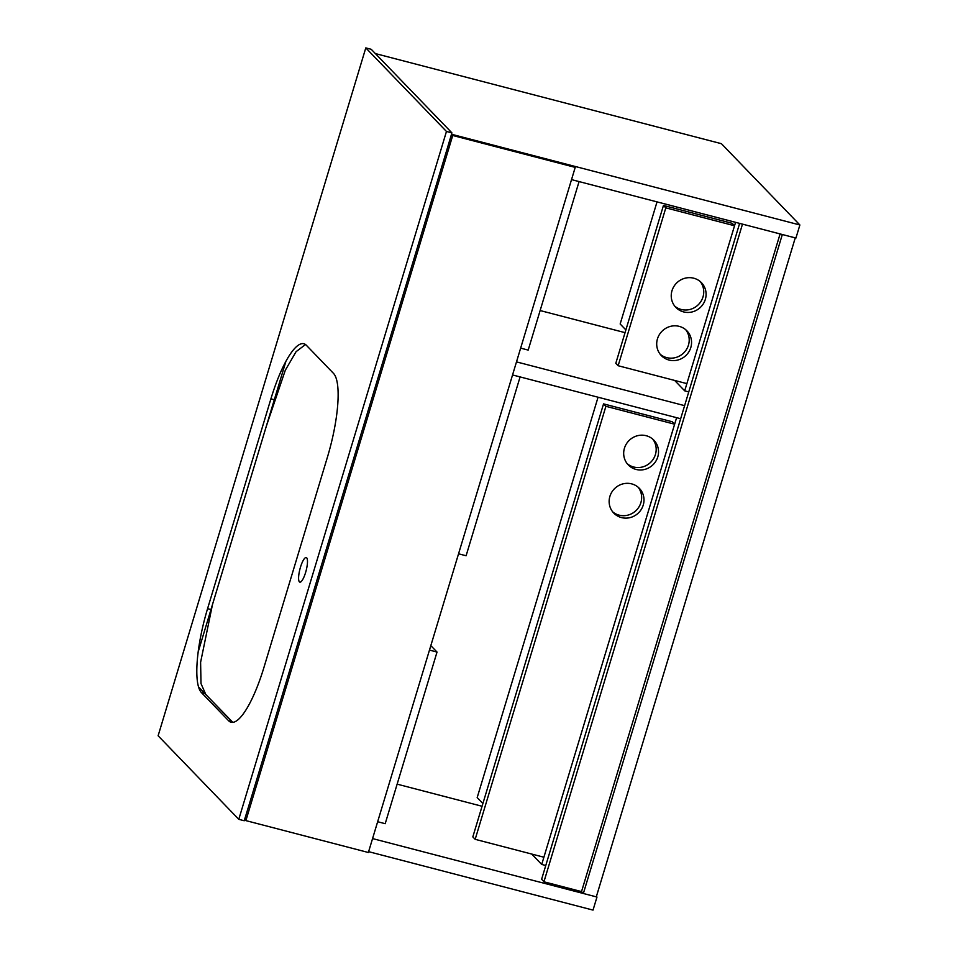 <?xml version="1.0" encoding="UTF-8"?>
<svg xmlns="http://www.w3.org/2000/svg" width="958" height="958" viewBox="0 0 958 958"><rect width="100%" height="100%" fill="white"/><g stroke="black" fill="none" stroke-linecap="round" stroke-linejoin="round"><path stroke-width="1.44" d="M782.327 234.506L795.26 237.871L596.295 896.856L583.362 893.491L782.327 234.506M739.636 223.394L541.617 879.264L544.108 881.839L581.53 891.587L583.362 893.491M581.53 891.587L780.099 233.92M447.614 147.34L451.493 134.252L799.882 224.974L721.422 143.7L375.356 53.576M571.519 179.613L795.93 238.051L799.882 224.974M245.883 820.611L368.363 852.5L575.219 167.387L452.727 135.485L245.883 820.611L244.637 819.377L248.661 806.325M368.614 851.662L593.026 910.1L596.978 897.035L596.415 896.449M372.566 838.585L596.978 897.035M397.139 784.147L482.066 806.265M543.964 881.695L742.486 224.136M735.576 222.328L684.695 390.84L688.754 391.906M684.695 390.84L674.648 380.434M625.885 329.923L620.161 323.996L657.032 201.875M520.649 348.125L528.193 350.089L579.075 181.577M683.581 311.901A17.795 17.028 136 0 0 703.423 303.65A17.795 17.028 136 0 0 701.472 282.694A17.795 17.028 136 0 0 693.748 278.203A17.795 17.028 136 0 0 673.905 286.454A17.795 17.028 136 0 0 675.857 307.41A17.795 17.028 136 0 0 683.581 311.901M700.226 281.532A17.795 17.028 -44 0 1 700.597 301.962A17.795 17.028 -44 0 1 681.234 309.47A17.795 17.028 -44 0 1 674.755 306.141M669.043 360.052A17.795 17.028 136 0 0 688.886 351.802A17.795 17.028 136 0 0 686.934 330.845A17.795 17.028 136 0 0 679.21 326.355A17.795 17.028 136 0 0 659.367 334.605A17.795 17.028 136 0 0 661.319 355.562A17.795 17.028 136 0 0 669.043 360.052M685.688 329.684A17.795 17.028 -44 0 1 686.06 350.113A17.795 17.028 -44 0 1 666.696 357.621A17.795 17.028 -44 0 1 660.218 354.28M665.81 207.862L734.535 225.753L686.874 383.619L618.15 365.728L665.81 207.862L663.463 205.431L732.199 223.322L734.535 225.753M663.463 205.431L615.802 363.298L618.15 365.728M516.494 361.885L684.599 405.653M540.132 310.548L625.059 332.654M512.542 374.949L680.659 418.73M598.055 397.223L477.18 797.595L482.892 803.523M676.599 417.676L541.713 864.439L531.666 854.033M541.713 864.439L545.773 865.505M621.479 517.583A17.795 17.028 136 0 0 641.333 509.321A17.795 17.028 136 0 0 639.369 488.364A17.795 17.028 136 0 0 631.657 483.874A17.795 17.028 136 0 0 611.803 492.125A17.795 17.028 136 0 0 613.767 513.081A17.795 17.028 136 0 0 621.479 517.583M612.653 511.811A17.795 17.028 136 0 0 619.131 515.153A17.795 17.028 136 0 0 638.507 507.632A17.795 17.028 136 0 0 638.136 487.215M636.016 469.432A17.795 17.028 136 0 0 655.871 461.169A17.795 17.028 136 0 0 653.907 440.213A17.795 17.028 136 0 0 646.195 435.722A17.795 17.028 136 0 0 626.34 443.973A17.795 17.028 136 0 0 628.304 464.929A17.795 17.028 136 0 0 636.016 469.432M627.191 463.66A17.795 17.028 136 0 0 633.669 467.001A17.795 17.028 136 0 0 653.045 459.481A17.795 17.028 136 0 0 652.673 439.063M475.168 839.328L543.893 857.218L674.624 424.202L605.899 406.312L475.168 839.328L472.821 836.897L603.552 403.881L605.899 406.312M603.552 403.881L672.276 421.771L674.624 424.202M520.098 376.913L466.103 555.76L458.547 553.796M377.656 821.725L385.2 823.688L437.028 652.063L430.825 645.632M437.028 652.063L429.471 650.099M575.219 167.387L574.046 166.165L451.565 134.276L244.709 819.389M452.727 135.485L451.565 134.276M232.842 722.368L205.778 694.454L201 683.557L200.605 662.277L212.496 604.474L266.288 426.322L285.316 370.219L296.07 351.694L305.494 344.521M198.557 686.982L232.722 722.38M285.903 361.346L198.174 651.943M305.602 572.501A12.717 3.185 -75.4 0 0 306.237 557.544A12.717 3.185 -75.4 0 0 300.477 567.184A12.717 3.185 -75.4 0 0 299.83 582.141A12.717 3.185 -75.4 0 0 305.602 572.501M238.782 819.33L446.464 131.462L365.8 47.9L158.118 735.768L238.782 819.33L244.23 820.755L248.864 805.63M446.464 131.462L451.913 132.875L447.41 148.023M365.8 47.9L371.249 49.313L451.913 132.875M201.467 692.634L228.603 720.739A72.64 18.226 -75.4 0 0 231.058 722.248A72.64 18.226 -75.4 0 0 264.037 667.139L327.373 457.349A72.64 18.226 -75.4 0 0 333.48 373.369L306.344 345.263A72.64 18.226 -75.4 0 0 303.89 343.754A72.64 18.226 -75.4 0 0 270.91 398.851L207.575 608.653A72.64 18.226 -75.4 0 0 201.467 692.634L204.868 693.52M210.976 609.539L207.575 608.653M274.311 399.737L270.91 398.851M232.004 721.625L228.603 720.739"/></g></svg>
